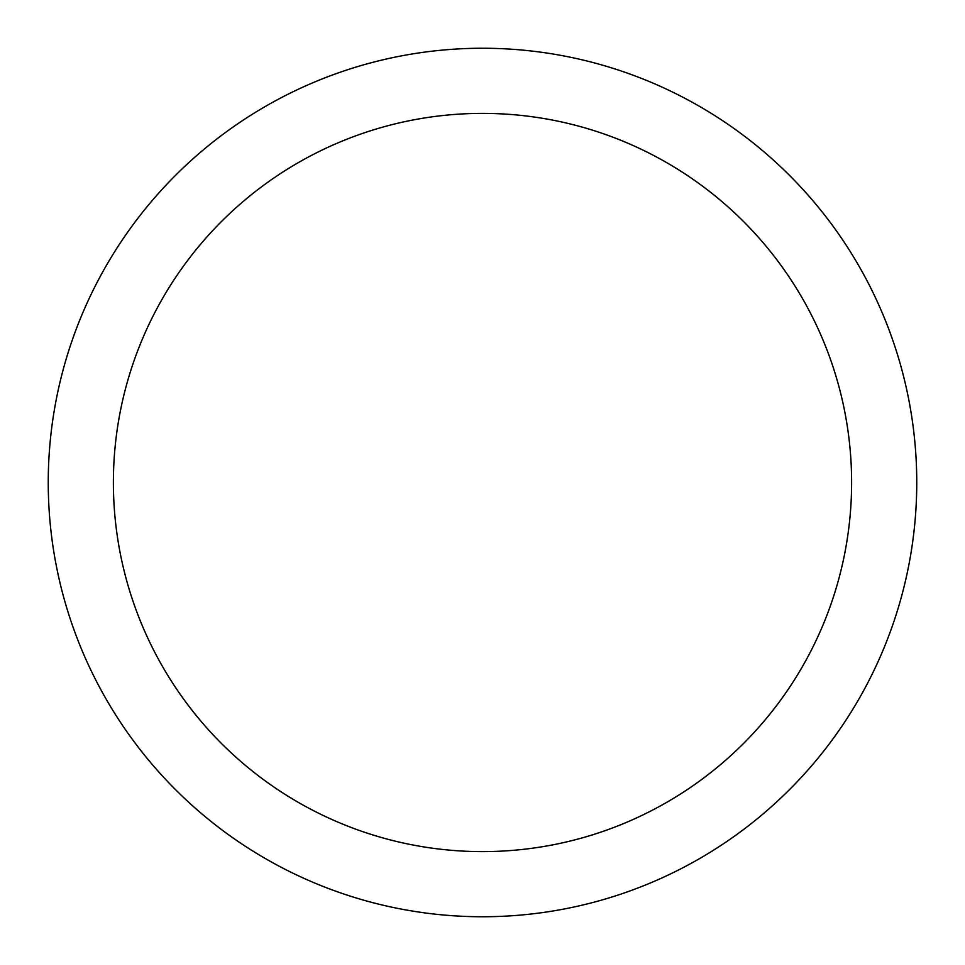 <?xml version="1.0" encoding="UTF-8"?>
<svg xmlns="http://www.w3.org/2000/svg" width="965" height="965" viewBox="0 0 965 965"><rect width="100%" height="100%" fill="white"/><g stroke="black" fill="none" stroke-linecap="round" stroke-linejoin="round"><path stroke-width="1.45" d="M482.5 48.25A434.25 434.25 0 0 1 916.75 482.5A434.25 434.25 0 0 1 482.5 916.75A434.25 434.25 0 0 1 48.25 482.5A434.25 434.25 0 0 1 482.5 48.25M482.5 113.388A369.113 369.113 0 0 1 851.613 482.5A369.113 369.113 0 0 1 482.5 851.613A369.113 369.113 0 0 1 113.388 482.5A369.113 369.113 0 0 1 482.5 113.388"/></g></svg>
